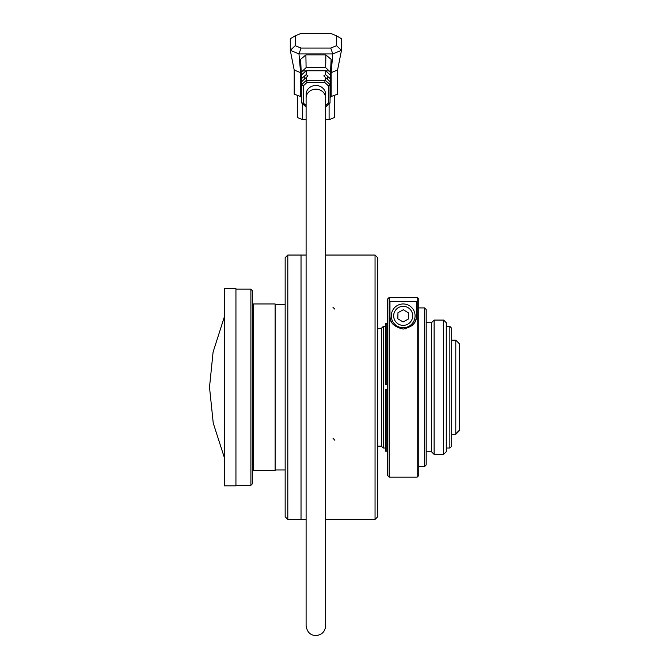 <?xml version="1.0" encoding="UTF-8"?>
<svg xmlns="http://www.w3.org/2000/svg" width="669" height="669" viewBox="0 0 669 669"><rect width="100%" height="100%" fill="white"/><g stroke="black" fill="none" stroke-linecap="round" stroke-linejoin="round"><path stroke-width="1" d="M449.861 326.422L451.709 328.27L451.709 446.181L449.861 448.029L449.861 326.422L446.273 326.422M325.661 119.676L329.098 119.676L334.383 117.527L334.383 95.491M297.379 95.491L297.379 117.527L302.664 119.676L306.101 119.676M301.033 48.068L298.976 53.888L300.598 72.645L294.201 70.044L290.279 50.351L290.279 38.769L295.238 35.8L295.238 45.709L301.033 48.068L330.729 48.068L336.524 45.709L341.483 50.351L332.786 53.888L298.976 53.888L290.279 50.351L295.238 45.709M336.524 45.709L336.524 35.8L330.729 33.45L301.033 33.45L295.238 35.8M336.524 35.8L341.483 38.769L341.483 50.351L337.561 70.044L337.561 94.204L330.31 96.804M329.098 103.871L329.098 119.676M302.664 103.871L302.664 119.676M294.201 70.044L294.201 94.204L301.451 96.804M330.729 48.068L332.786 53.888L331.163 72.645L331.163 96.804M443.631 454.376L446.273 451.734L446.273 322.726L443.631 320.075L434.114 320.075L434.114 454.376L443.631 454.376L443.631 320.075M337.561 70.044L331.155 72.645L330.16 97.423M301.602 97.423L300.598 72.645L300.598 96.804M301.468 97.306L301.468 78.674L306.218 74.577L306.159 70.772L301.318 75.079L301.284 76.124L301.201 72.235L306.101 67.644L305.884 54.933L325.878 54.933L331.105 59.324L331.155 72.645M306.101 67.644L325.661 67.644L325.878 54.933M325.661 67.644L330.561 72.235L331.105 59.324M301.201 72.235L300.649 59.324L305.884 54.933M300.598 72.645L300.649 59.324M330.561 72.235L330.478 76.124L330.444 75.079L325.602 70.772L306.159 70.772M306.101 107.007L301.719 103.009L301.719 84.57L306.318 80.364L325.443 80.364L330.043 84.57L330.043 103.009L330.16 81.727L323.813 75.898L325.535 74.577L330.294 78.674L330.294 97.306M330.294 78.674L330.444 75.079M301.468 78.674L301.318 75.079M434.114 454.376L431.472 451.734L431.472 322.726L434.114 320.075M325.535 74.577L325.602 70.772M306.218 74.577L307.949 75.898L301.602 81.727L301.719 103.009L303.333 103.043L306.101 105.568M330.16 81.727L330.043 84.57L328.429 85.824L324.774 82.479L306.987 82.479L303.333 85.824L301.719 84.57L301.602 81.727M306.987 82.479L306.268 77.211M324.774 82.479L325.494 77.211M325.661 105.568L328.429 103.043L330.043 103.009L325.661 107.007M328.429 103.043L328.429 85.824M303.333 85.824L303.333 103.043M375.05 255.048L325.661 255.048L375.05 255.048L377.692 257.69L377.692 516.761L375.05 519.403L375.05 255.048L375.05 519.403L325.661 519.403L325.661 625.766L325.661 94.429A9.784 8.94 0 0 0 315.877 85.49A9.784 8.94 0 0 0 306.101 94.429L306.101 98.109A9.784 8.94 0 0 1 315.877 89.169A9.784 8.94 0 0 1 325.661 98.109M287.812 501.7L287.812 255.048L306.101 255.048L301.025 255.048L301.025 519.403L306.101 519.403L287.812 519.403L287.812 501.7M287.812 519.403L285.161 516.761L285.161 257.69L287.812 255.048M424.598 307.916L424.598 466.536L426.186 464.947L426.186 309.504L424.598 307.916L418.786 307.916M403.047 321.956L408.399 319.021L408.542 312.916L403.323 309.747L397.971 312.674L397.829 318.779L403.047 321.956M377.692 446.181L381.389 446.181L381.389 328.27L377.692 328.27M389.968 315.852L389.968 301.485L416.402 301.485L416.402 315.852C416.862 322.475 412.472 326.882 403.223 329.064C393.941 326.924 389.517 322.517 389.968 315.852A13.221 13.221 0 0 0 392.854 324.089M387.585 299.018L389.174 297.429L387.585 299.018L387.585 475.525L389.174 477.106L417.197 477.106L417.197 297.429L418.786 299.018L418.786 475.525L417.197 477.106M389.174 297.429L417.197 297.429L389.174 297.429L389.174 477.106M417.197 297.429L418.786 299.018M404.436 327.676A11.9 11.9 0 0 0 414.747 313.059A11.9 11.9 0 0 0 398.9 304.755A11.9 11.9 0 0 0 401.935 327.676A11.9 11.9 0 0 1 398.9 304.755A11.9 11.9 0 0 1 414.747 313.059A11.9 11.9 0 0 1 404.436 327.676L400.831 327.509L400.831 328.839M416.402 315.852A13.221 13.221 0 0 1 413.986 323.47L411.703 325.962M387.585 324.749L387.058 323.838L387.585 324.749M387.058 323.57L387.058 384.583L385.469 384.583L385.469 323.303L386.791 323.303L386.791 384.583M387.058 450.622L387.585 449.702L387.058 450.622M387.058 450.881L387.058 389.868L387.585 389.868M386.791 389.868L386.791 451.149L385.469 451.149L385.469 389.868L386.791 389.868M387.585 384.583L386.005 384.583M381.389 328.27L383.245 326.422L383.245 448.029L381.389 446.181M456.325 433.738L459.494 430.568L455.798 434.281L455.798 340.17L451.709 340.17M456.325 433.295L459.494 430.125L459.494 343.874L455.798 340.17M459.494 430.568L459.494 430.125M405.33 328.88L405.33 327.551M253.442 387.226L253.442 303.952L275.118 303.952L275.118 470.499L253.442 470.499L253.442 387.226M224.307 387.226L224.307 288.623L235.94 288.623L235.94 485.836L224.307 485.836L224.307 387.226M250.9 289.15L250.9 485.301L252.489 483.72L252.489 290.731L250.9 289.15L235.94 289.15M224.307 457.462L213.244 423.117L209.506 387.226L213.085 352.103L224.307 316.989M329.24 70.922L325.77 70.922M305.992 70.922L302.522 70.922M327.509 79.31L327.509 76.141M304.244 79.31L304.244 76.141M394.835 320.418A9.517 9.517 0 0 0 411.318 320.794A9.517 9.517 0 0 0 403.407 306.335A9.517 9.517 0 0 0 394.835 320.418M332.978 438.187L334.868 440.261M332.978 307.322L334.868 309.128M449.861 448.029L446.273 448.029M431.472 322.726L426.186 322.726M431.472 451.734L426.186 451.734M306.101 98.109L306.101 625.766C307.071 632.088 310.332 635.349 315.877 635.55C321.822 634.973 325.084 631.712 325.661 625.766M424.598 466.536L418.786 466.536M385.361 326.422L383.245 326.422M385.469 448.029L383.245 448.029M455.798 434.281L451.709 434.281M285.161 304.479L275.118 304.479M285.161 469.973L275.118 469.973M253.442 313.627L252.489 312.824M253.442 460.824L252.489 461.627M250.9 485.301L235.94 485.301M325.661 519.403L375.05 519.403"/></g></svg>
